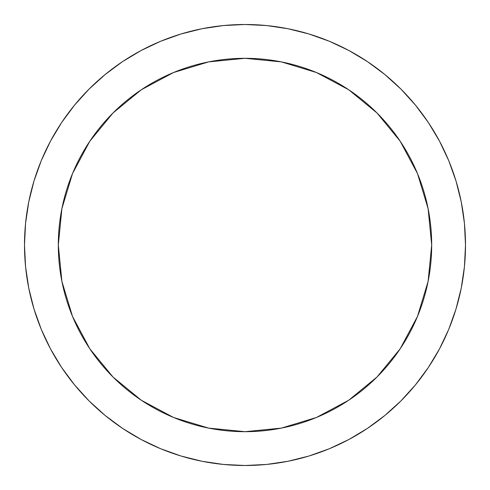 <?xml version="1.0" encoding="UTF-8"?>
<svg xmlns="http://www.w3.org/2000/svg" width="490" height="490" viewBox="0 0 490 490"><rect width="100%" height="100%" fill="white"/><g stroke="black" fill="none" stroke-linecap="round" stroke-linejoin="round"><path stroke-width="0.73" d="M400.226 141.279L377.012 112.988L400.226 141.279L417.48 173.558L428.101 208.581L431.69 245A186.69 186.69 0 0 1 245 431.69A186.69 186.69 0 0 1 58.31 245A186.69 186.69 0 0 1 245 58.31A186.69 186.69 0 0 1 431.69 245L428.101 281.419L417.48 316.442L400.226 348.721L377.012 377.012L400.226 348.721M456.006 180.994L448.718 160.616L456.006 180.994L461.262 201.984L464.44 223.385L465.5 245A220.5 220.5 0 0 1 245 465.5A220.5 220.5 0 0 1 24.5 245A220.5 220.5 0 0 1 245 24.5A220.5 220.5 0 0 1 465.5 245L464.44 266.615L461.262 288.016L456.006 309.006L448.718 329.384L439.463 348.941L428.34 367.506L415.447 384.883L400.918 400.918L384.883 415.447L367.506 428.34L348.941 439.463L329.384 448.718L309.006 456.006L329.384 448.718M180.994 33.994L160.616 41.283L180.994 33.994L201.984 28.739L223.385 25.56L245 24.5L266.615 25.56L288.016 28.739L309.006 33.994L329.384 41.283L348.941 50.537L367.506 61.66L384.883 74.553L400.918 89.082L415.447 105.117L428.34 122.494L439.463 141.059L448.718 160.616M61.66 122.494L50.537 141.059L61.66 122.494L74.553 105.117L89.082 89.082L105.117 74.553L122.494 61.66L141.059 50.537L160.616 41.283M33.994 309.006L41.283 329.384L33.994 309.006L28.739 288.016L25.56 266.615L24.5 245L25.56 223.385L28.739 201.984L33.994 180.994L41.283 160.616L50.537 141.059M309.006 456.006L288.016 461.262L266.615 464.44L245 465.5L223.385 464.44L201.984 461.262L180.994 456.006L160.616 448.718L141.059 439.463L122.494 428.34L105.117 415.447L89.082 400.918L74.553 384.883L61.66 367.506L50.537 348.941L41.283 329.384M377.012 112.988L348.721 89.774L377.012 112.988M141.279 89.774L112.988 112.988L89.774 141.279L112.988 112.988L141.279 89.774L173.558 72.52L208.581 61.899L245 58.31L281.419 61.899L316.442 72.52L348.721 89.774M89.774 348.721L112.988 377.012L141.279 400.226L112.988 377.012L89.774 348.721L72.52 316.442L61.899 281.419L58.31 245L61.899 208.581L72.52 173.558L89.774 141.279M348.721 400.226L377.012 377.012L348.721 400.226L316.442 417.48L281.419 428.101L245 431.69L208.581 428.101L173.558 417.48L141.279 400.226"/></g></svg>
